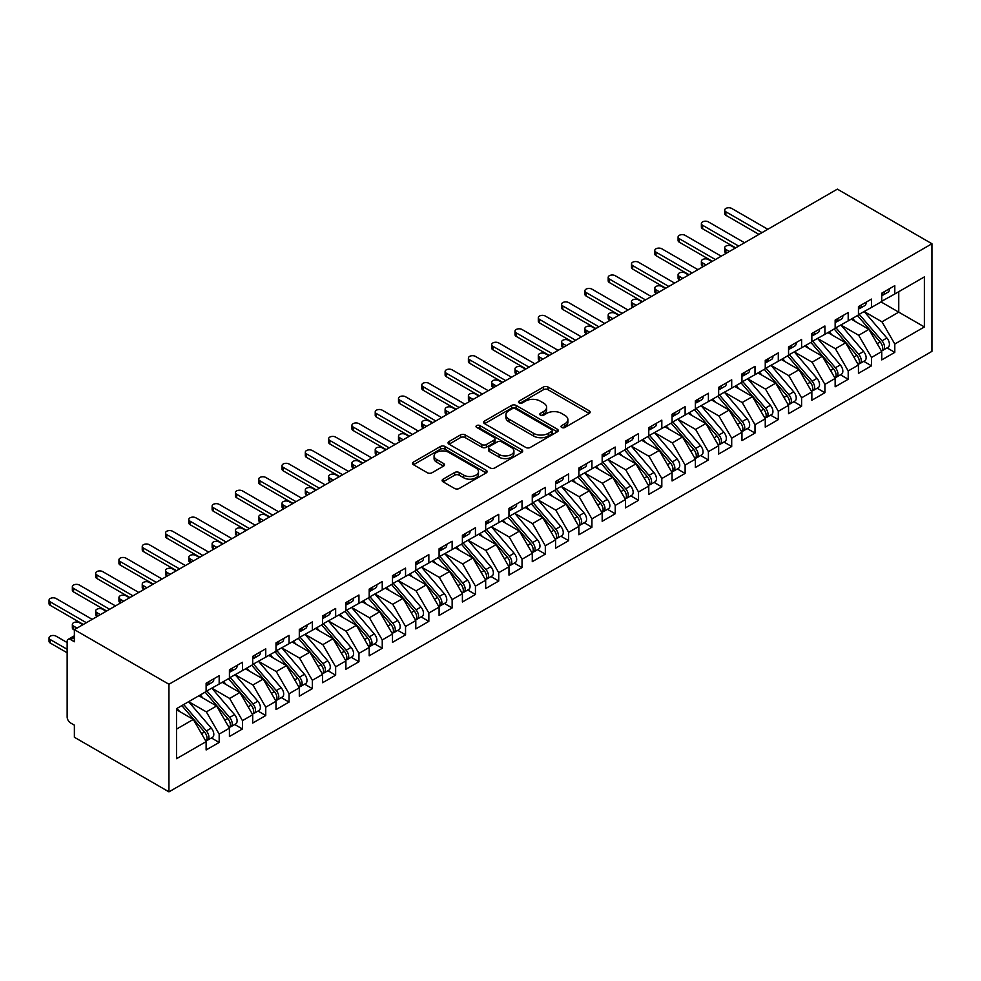 <?xml version="1.0" encoding="UTF-8"?>
<svg xmlns="http://www.w3.org/2000/svg" width="981" height="981" viewBox="0 0 981 981"><rect width="100%" height="100%" fill="white"/><g stroke="black" fill="none" stroke-linecap="round" stroke-linejoin="round"><path stroke-width="1.47" d="M561.696 427.458A2.269 1.312 0 0 0 564.909 427.458L589.201 413.43A3.237 1.864 0 0 0 590.145 412.106A3.237 1.864 0 0 0 589.201 410.781L548.036 387.017A3.237 1.864 0 0 0 543.462 387.017L519.17 401.045A2.269 1.312 0 0 0 518.508 401.977A2.269 1.312 0 0 0 519.17 402.897A2.269 1.312 0 0 0 522.37 402.897L525.509 401.082A10.35 5.972 0 0 1 540.151 401.082L543.584 403.068A10.35 5.972 0 0 1 546.613 407.287A10.35 5.972 0 0 1 543.584 411.517L540.433 413.332A2.269 1.312 0 0 0 539.771 414.252A2.269 1.312 0 0 0 540.433 415.171A2.269 1.312 0 0 0 543.633 415.171L546.785 413.357A10.35 5.972 0 0 1 561.414 413.357L564.848 415.343A10.35 5.972 0 0 1 567.876 419.561A10.35 5.972 0 0 1 564.848 423.792L561.696 425.607A2.269 1.312 0 0 0 561.034 426.527A2.269 1.312 0 0 0 561.696 427.458L561.696 425.607M443.069 479.182A3.237 1.864 0 0 0 442.124 480.494A3.237 1.864 0 0 0 443.069 481.818L454.62 488.489A3.237 1.864 0 0 0 459.194 488.489L486.184 472.903A3.237 1.864 0 0 0 487.128 471.579A3.237 1.864 0 0 0 486.184 470.267L445.018 446.502A3.237 1.864 0 0 0 440.444 446.502L413.455 462.076A3.237 1.864 0 0 0 412.51 463.4A3.237 1.864 0 0 0 413.455 464.724L427.409 472.768A3.237 1.864 0 0 0 431.983 472.768L443.535 466.11A3.237 1.864 0 0 0 444.479 464.786A3.237 1.864 0 0 0 443.535 463.461L436.619 459.476A8.645 4.991 0 0 1 434.08 455.944A8.645 4.991 0 0 1 439.414 451.321A8.645 4.991 0 0 1 448.844 452.413L475.944 468.047A8.645 4.991 0 0 1 478.483 471.579A8.645 4.991 0 0 1 473.136 476.202A8.645 4.991 0 0 1 463.706 475.111L459.194 472.511A3.237 1.864 0 0 0 454.62 472.511L443.069 479.182L443.069 481.818M837.357 189.137L931.95 243.742L168.953 684.26L74.372 629.643L837.357 189.137M525.742 447.422A3.237 1.864 0 0 0 530.316 447.422L557.294 431.848A3.237 1.864 0 0 0 558.25 430.524A3.237 1.864 0 0 0 557.294 429.2L516.141 405.435A3.237 1.864 0 0 0 511.567 405.435L484.577 421.021A3.237 1.864 0 0 0 483.633 422.333A3.237 1.864 0 0 0 484.577 423.657L525.742 447.422M477.6 427.949A2.269 1.312 0 0 1 479.893 428.268L479.893 425.57L521.745 449.739A3.237 1.864 0 0 1 522.689 451.052A3.237 1.864 0 0 1 521.745 452.376L494.755 467.949A3.237 1.864 0 0 1 490.181 467.949L449.016 444.185L449.016 441.548A3.237 1.864 0 0 0 448.072 442.872A3.237 1.864 0 0 0 449.016 444.185M449.016 441.548L460.567 434.877A3.237 1.864 0 0 1 465.141 434.877L481.83 444.516A3.237 1.864 0 0 0 486.404 444.516L494.068 440.101A3.237 1.864 0 0 0 495.013 438.777A3.237 1.864 0 0 0 494.068 437.452L476.692 427.422A2.269 1.312 0 0 1 476.03 426.502A2.269 1.312 0 0 1 477.428 425.288A2.269 1.312 0 0 1 479.893 425.57M74.372 629.643L74.372 641.758L70.644 639.6A4.942 2.857 -120 0 0 68.167 639.354A4.942 2.857 -120 0 0 67.149 641.623L67.149 716.939A4.942 2.857 -120 0 0 70.644 722.997L74.372 725.143L74.372 737.258L168.953 791.863L168.953 684.26M168.953 791.863L931.95 351.357L931.95 243.742M881.048 301.927L924.384 326.943L924.384 276.9L894.795 293.981L894.795 285.643L881.747 293.172L881.747 301.523L871.496 307.433L871.496 299.095L858.449 306.624L858.449 314.962L848.197 320.885L848.197 312.547L835.15 320.076L835.15 328.414L824.898 334.337L824.898 325.999L811.851 333.528L811.851 341.866L801.6 347.789L801.6 339.451L788.552 346.98L788.552 355.318L778.301 361.241L778.301 352.902L765.254 360.432L765.254 368.77L755.002 374.693L755.002 366.354L741.955 373.884L741.955 382.222L731.703 388.145L731.703 379.806L718.656 387.336L718.656 395.674L708.405 401.585L708.405 393.246L695.37 400.788L695.37 409.126L685.118 415.037L685.118 406.698L672.071 414.24L672.071 422.578L661.819 428.489L661.819 420.15L648.772 427.679L648.772 436.03L638.521 441.94L638.521 433.602L625.473 441.131L625.473 449.47L615.222 455.392L615.222 447.054L602.175 454.583L602.175 462.922L591.923 468.844L591.923 460.506L578.876 468.035L578.876 476.374L568.624 482.296L568.624 473.958L555.577 481.487L555.577 489.826L545.326 495.748L545.326 487.41L532.278 494.939L532.278 503.278L522.027 509.2L522.027 500.862L508.98 508.391L508.98 516.729L498.728 522.652L498.728 514.302L485.681 521.843L485.681 530.181L475.442 536.092L475.442 527.753L462.394 535.295L462.394 543.633L452.143 549.544L452.143 541.205L439.096 548.747L439.096 557.085L428.844 562.996L428.844 554.657L415.797 562.187L415.797 570.537L405.545 576.448L405.545 568.109L392.498 575.639L392.498 583.977L382.247 589.9L382.247 581.561L369.199 589.091L369.199 597.429L358.948 603.352L358.948 595.013L345.901 602.542L345.901 610.881L335.649 616.804L335.649 608.465L322.602 615.994L322.602 624.333L312.35 630.256L312.35 621.917L299.303 629.446L299.303 637.785L289.052 643.708L289.052 635.369L276.004 642.898L276.004 651.237L265.753 657.16L265.753 648.809L252.706 656.35L252.706 664.689L242.466 670.599L242.466 662.261L229.419 669.802L229.419 678.141L219.168 684.051L219.168 675.713L206.12 683.242L206.12 691.593L176.531 708.674L176.531 758.705L206.12 741.624L193.306 719.429L176.531 709.741M924.384 326.943L894.795 344.024L881.98 321.829L864.273 311.602M887.045 347.887L894.795 352.363L894.795 344.024M894.795 352.363L881.747 359.892L881.747 351.554L871.496 357.476L858.682 335.281L840.975 325.054L863.587 351.468L858.694 354.3A6.585 3.801 60 0 1 861.244 360.567A6.585 3.801 60 0 1 859.883 363.583A6.585 3.801 60 0 1 858.816 363.877M863.746 361.339L871.496 365.815L871.496 357.476M871.496 365.815L858.449 373.344L858.449 365.006L848.197 370.928L835.383 348.733L817.676 338.506L840.288 364.92L835.395 367.752A6.585 3.801 60 0 1 837.946 374.006A6.585 3.801 60 0 1 836.585 377.023A6.585 3.801 60 0 1 835.518 377.329M840.447 374.791L848.197 379.267L848.197 370.928M848.197 379.267L835.15 386.796L835.15 378.458L824.898 384.38L812.084 362.185L794.377 351.958M817.148 388.243L824.898 392.719L824.898 384.38M824.898 392.719L811.851 400.248L811.851 391.91L801.6 397.82L788.785 375.637L771.078 365.41L793.703 391.824L788.81 394.656A6.585 3.801 60 0 1 791.348 400.91A6.585 3.801 60 0 1 789.987 403.927A6.585 3.801 60 0 1 788.92 404.233M793.862 401.695L801.6 406.171L801.6 397.82M801.6 406.171L788.552 413.7L788.552 405.361L778.301 411.272L765.487 389.077L747.78 378.862L770.404 405.276L765.511 408.096A6.585 3.801 60 0 1 768.049 414.362A6.585 3.801 60 0 1 766.688 417.379A6.585 3.801 60 0 1 765.621 417.685M770.563 415.147L778.301 419.61L778.301 411.272M778.301 419.61L765.254 427.152L765.254 418.813L755.002 424.724L742.188 402.529L724.481 392.314L747.105 418.728L742.212 421.548A6.585 3.801 60 0 1 744.751 427.814A6.585 3.801 60 0 1 743.39 430.831A6.585 3.801 60 0 1 742.323 431.137M747.264 428.599L755.002 433.062L755.002 424.724M755.002 433.062L741.955 440.604L741.955 432.253L731.703 438.176L718.889 415.981L701.182 405.766L723.806 432.18L718.914 435A6.585 3.801 60 0 1 721.452 441.266A6.585 3.801 60 0 1 720.091 444.283A6.585 3.801 60 0 1 719.024 444.589M723.966 442.051L731.703 446.514L731.703 438.176M731.703 446.514L718.656 454.044L718.656 445.705L708.405 451.628L695.603 429.433L677.896 419.206M700.667 455.503L708.405 459.966L708.405 451.628M708.405 459.966L695.37 467.496L695.37 459.157L685.118 465.08L672.304 442.885L654.597 432.658L677.209 459.083L672.316 461.904A6.585 3.801 60 0 1 674.867 468.17A6.585 3.801 60 0 1 673.493 471.187A6.585 3.801 60 0 1 672.426 471.493M677.368 468.943L685.118 473.418L685.118 465.08M685.118 473.418L672.071 480.948L672.071 472.609L661.819 478.532L649.005 456.337L631.298 446.11L653.91 472.535L649.017 475.356A6.585 3.801 60 0 1 651.568 481.622A6.585 3.801 60 0 1 650.195 484.639A6.585 3.801 60 0 1 649.128 484.933M654.069 482.394L661.819 486.87L661.819 478.532M661.819 486.87L648.772 494.399L648.772 486.061L638.521 491.984L625.706 469.789L607.999 459.562M630.771 495.846L638.521 500.322L638.521 491.984M638.521 500.322L625.473 507.851L625.473 499.513L615.222 505.436L602.408 483.241L584.701 473.014L607.313 499.427L602.42 502.26A6.585 3.801 60 0 1 604.97 508.514A6.585 3.801 60 0 1 603.609 511.53A6.585 3.801 60 0 1 602.542 511.837M607.472 509.298L615.222 513.774L615.222 505.436M615.222 513.774L602.175 521.303L602.175 512.965L591.923 518.875L579.109 496.693L561.402 486.466L584.026 512.879L579.133 515.712A6.585 3.801 60 0 1 581.672 521.966A6.585 3.801 60 0 1 580.311 524.982A6.585 3.801 60 0 1 579.244 525.289M584.186 522.75L591.923 527.226L591.923 518.875M591.923 527.226L578.876 534.755L578.876 526.417L568.624 532.327L555.81 510.132L538.103 499.918L560.727 526.331L555.835 529.151A6.585 3.801 60 0 1 558.373 535.418A6.585 3.801 60 0 1 557.012 538.434A6.585 3.801 60 0 1 555.945 538.741M560.887 536.202L568.624 540.666L568.624 532.327M568.624 540.666L555.577 548.207L555.577 539.869L545.326 545.779L532.511 523.584L514.804 513.37L537.429 539.783L532.536 542.603A6.585 3.801 60 0 1 535.074 548.87A6.585 3.801 60 0 1 533.713 551.886A6.585 3.801 60 0 1 532.646 552.193M537.588 549.654L545.326 554.118L545.326 545.779M545.326 554.118L532.278 561.659L532.278 553.321L522.027 559.231L509.213 537.036L491.506 526.822M514.289 563.106L522.027 567.57L522.027 559.231M522.027 567.57L508.98 575.111L508.98 566.76L498.728 572.683L485.914 550.488L468.219 540.273M490.99 576.558L498.728 581.022L498.728 572.683M498.728 581.022L485.681 588.551L485.681 580.212L475.442 586.135L462.627 563.94L444.92 553.713M467.692 589.998L475.442 594.474L475.442 586.135M475.442 594.474L462.394 602.003L462.394 593.664L452.143 599.587L439.329 577.392L421.622 567.165M444.393 603.45L452.143 607.926L452.143 599.587M452.143 607.926L439.096 615.455L439.096 607.116L428.844 613.039L416.03 590.844L398.323 580.617M421.094 616.902L428.844 621.378L428.844 613.039M428.844 621.378L415.797 628.907L415.797 620.568L405.545 626.491L392.731 604.296L375.024 594.069M397.796 630.354L405.545 634.83L405.545 626.491M405.545 634.83L392.498 642.359L392.498 634.02L382.247 639.943L369.432 617.748L351.725 607.521M374.497 643.806L382.247 648.282L382.247 639.943M382.247 648.282L369.199 655.811L369.199 647.472L358.948 653.383L346.134 631.2L328.427 620.973M351.21 657.258L358.948 661.734L358.948 653.383M358.948 661.734L345.901 669.263L345.901 660.924L335.649 666.835L322.835 644.64L305.128 634.425M327.912 670.71L335.649 675.173L335.649 666.835M335.649 675.173L322.602 682.715L322.602 674.376L312.35 680.287L299.536 658.092L281.829 647.877M304.613 684.162L312.35 688.625L312.35 680.287M312.35 688.625L299.303 696.167L299.303 687.816L289.052 693.739L276.237 671.544L258.53 661.329M281.314 697.614L289.052 702.077L289.052 693.739M289.052 702.077L276.004 709.606L276.004 701.268L265.753 707.191L252.939 684.996L235.244 674.769M258.015 711.066L265.753 715.529L265.753 707.191M265.753 715.529L252.706 723.058L252.706 714.72L242.466 720.643L229.652 698.447L211.945 688.221M234.717 724.505L242.466 728.981L242.466 720.643M242.466 728.981L229.419 736.51L229.419 728.172L219.168 734.095L206.353 711.899L188.646 701.673M211.418 737.957L219.168 742.433L219.168 734.095M219.168 742.433L206.12 749.962L206.12 741.624M206.12 691.323L219.168 684.051M176.531 729.116L193.306 719.429M229.419 677.871L242.466 670.599M206.353 711.899L216.605 705.977L198.898 695.762M229.419 728.172L216.605 705.977M252.706 664.419L265.753 657.16M229.652 698.447L239.904 692.525L222.196 682.31M252.706 714.72L239.904 692.525M276.004 650.967L289.052 643.708M252.939 684.996L263.19 679.073L245.483 668.858M276.004 701.268L263.19 679.073M299.303 637.515L312.35 630.256M276.237 671.544L286.489 665.633L268.782 655.406M299.303 687.816L286.489 665.633M322.602 624.063L335.649 616.804M299.536 658.092L309.788 652.181L292.08 641.954M322.602 674.376L309.788 652.181M345.901 610.611L358.948 603.352M322.835 644.64L333.086 638.729L315.379 628.502M345.901 660.924L333.086 638.729M369.199 597.159L382.247 589.9M346.134 631.2L356.385 625.277L338.678 615.05M369.199 647.472L356.385 625.277M392.498 583.707L405.545 576.448M369.432 617.748L379.684 611.825L361.977 601.598M392.498 634.02L379.684 611.825M415.797 570.268L428.844 562.996M392.731 604.296L402.983 598.373L385.275 588.146M415.797 620.568L402.983 598.373M439.096 556.816L452.143 549.544M416.03 590.844L426.281 584.921L408.574 574.707M439.096 607.116L426.281 584.921M462.394 543.364L475.442 536.092M439.329 577.392L449.58 571.469L431.873 561.255M462.394 593.664L449.58 571.469M485.681 529.912L498.728 522.652M462.627 563.94L472.879 558.017L455.172 547.803M485.681 580.212L472.879 558.017M508.98 516.46L522.027 509.2M485.914 550.488L496.165 544.578L478.458 534.351M508.98 566.76L496.165 544.578M532.278 503.008L545.326 495.748M509.213 537.036L519.464 531.126L501.757 520.899M532.278 553.321L519.464 531.126M555.577 489.556L568.624 482.296M532.511 523.584L542.763 517.674L525.056 507.447M555.577 539.869L542.763 517.674M578.876 476.104L591.923 468.844M555.81 510.132L566.062 504.222L548.354 493.995M578.876 526.417L566.062 504.222M602.175 462.652L615.222 455.392M579.109 496.693L589.36 490.77L571.653 480.543M602.175 512.965L589.36 490.77M625.473 449.212L638.521 441.94M602.408 483.241L612.659 477.318L594.952 467.091M625.473 499.513L612.659 477.318M648.772 435.76L661.819 428.489M625.706 469.789L635.958 463.866L618.251 453.639M648.772 486.061L635.958 463.866M672.071 422.308L685.118 415.037M649.005 456.337L659.257 450.414L641.549 440.199M672.071 472.609L659.257 450.414M695.37 408.856L708.405 401.585M672.304 442.885L682.555 436.962L664.848 426.747M695.37 459.157L682.555 436.962M718.656 395.404L731.703 388.145M695.603 429.433L705.842 423.51L688.147 413.295M718.656 445.705L705.842 423.51M741.955 381.952L755.002 374.693M718.889 415.981L729.141 410.07L711.433 399.843M741.955 432.253L729.141 410.07M765.254 368.5L778.301 361.241M742.188 402.529L752.439 396.618L734.732 386.391M765.254 418.813L752.439 396.618M788.552 355.048L801.6 347.789M765.487 389.077L775.738 383.166L758.031 372.939M788.552 405.361L775.738 383.166M811.851 341.596L824.898 334.337M788.785 375.637L799.037 369.714L781.33 359.487M811.851 391.91L799.037 369.714M835.15 328.145L848.197 320.885M812.084 362.185L822.336 356.262L804.628 346.035M835.15 378.458L822.336 356.262M858.449 314.705L871.496 307.433M835.383 348.733L845.634 342.81L827.927 332.584M858.449 365.006L845.634 342.81M881.747 301.253L894.795 293.981M881.98 321.829L898.755 312.142L898.755 291.7L924.384 276.9M858.682 335.281L868.933 329.358L851.226 319.144M881.747 351.554L868.933 329.358M562.604 427.777L564.848 426.477A10.35 5.972 0 0 0 567.876 422.259L567.876 419.561M546.613 407.287L546.613 409.972A10.35 5.972 0 0 1 543.584 414.203L541.34 415.49M589.152 413.455L548.036 389.715A3.237 1.864 0 0 0 543.462 389.715L520.077 403.216M557.257 431.873L516.141 408.133A3.237 1.864 0 0 0 511.567 408.133L484.626 423.682M551.58 431.444A2.269 1.312 0 0 0 552.242 430.524A2.269 1.312 0 0 0 551.58 429.604L515.454 408.734A2.269 1.312 0 0 0 512.254 408.734L508.931 410.659A10.35 5.972 0 0 0 505.902 414.877A10.35 5.972 0 0 0 508.931 419.108L533.627 433.357A10.35 5.972 0 0 0 548.269 433.357L551.58 431.444L551.58 434.142A2.269 1.312 0 0 0 552.242 433.21L552.242 430.524M505.902 414.877L505.902 417.575A10.35 5.972 0 0 0 508.931 421.793L508.931 419.108M551.58 434.142L548.269 436.055A10.35 5.972 0 0 1 533.627 436.055L508.931 421.793M449.065 444.209L460.567 437.575L460.567 434.877M495.013 438.777L495.013 441.462A3.237 1.864 0 0 1 494.068 442.787L486.404 447.213A3.237 1.864 0 0 1 481.83 447.213L465.141 437.575A3.237 1.864 0 0 0 460.567 437.575M479.893 428.268L521.696 452.4M499.157 454.522A8.645 4.991 0 0 0 508.587 455.601A8.645 4.991 0 0 0 513.921 450.99A8.645 4.991 0 0 0 511.395 447.459L501.843 441.94A3.237 1.864 0 0 0 497.269 441.94L489.605 446.367A3.237 1.864 0 0 0 488.661 447.692A3.237 1.864 0 0 0 489.605 449.004L499.157 454.522L499.157 457.207A8.645 4.991 0 0 0 508.587 458.299A8.645 4.991 0 0 0 513.921 453.676L513.921 450.99M488.661 447.692L488.661 450.377A3.237 1.864 0 0 0 489.605 451.701L489.605 449.004M499.157 457.207L489.605 451.701M478.483 471.579L478.483 474.277A8.645 4.991 0 0 1 473.136 478.887A8.645 4.991 0 0 1 463.706 477.808L459.194 475.196A3.237 1.864 0 0 0 454.62 475.196L443.118 481.843M434.08 455.944L434.08 458.63A8.645 4.991 0 0 0 436.619 462.161L436.619 459.476M443.486 466.134L436.619 462.161M486.135 472.928L445.018 449.188A3.237 1.864 0 0 0 440.444 449.188L413.504 464.749M859.344 314.447L881.993 340.848A6.585 3.801 60 0 1 884.543 347.115A6.585 3.801 60 0 1 883.17 350.131L888.063 347.299A6.585 3.801 -120 0 0 889.436 344.282A6.585 3.801 -120 0 0 886.885 338.028L864.236 311.627M883.17 350.131A6.585 3.801 60 0 1 882.103 350.438M857.48 315.526L880.129 341.928A6.585 3.801 60 0 1 882.679 348.181A6.585 3.801 60 0 1 881.478 351.1M725.879 249.468L725.879 252.963A4.12 2.379 180 0 1 724.677 251.283L724.677 247.788A4.12 2.379 0 0 0 725.879 249.468L729.374 251.479M735.198 248.119L731.703 246.096A4.12 2.379 0 0 0 727.215 245.581A4.12 2.379 0 0 0 724.677 247.788M855.273 321.474L852.587 318.347M881.747 295.735A6.585 3.801 -120 0 0 882.679 293.049A6.585 3.801 -120 0 0 882.667 292.645M882.103 295.293A6.585 3.801 -120 0 0 883.17 294.987A6.585 3.801 -120 0 0 884.543 291.97A6.585 3.801 -120 0 0 884.531 291.565M889.424 288.745A6.585 3.801 60 0 1 889.436 289.15A6.585 3.801 60 0 1 888.063 292.166L883.17 294.987M767.816 229.284L731.703 208.438A4.12 2.379 -0 0 0 727.215 207.923A4.12 2.379 -0 0 0 724.677 210.118A4.12 2.379 -0 0 0 725.879 211.798L725.879 215.293A4.12 2.379 180 0 1 724.677 213.613L724.677 210.118M758.963 234.398L725.879 215.293M761.992 232.644L725.879 211.798M859.883 363.583L864.764 360.75A6.585 3.801 -120 0 0 866.137 357.734A6.585 3.801 -120 0 0 863.587 351.468M834.181 328.978L856.83 355.38A6.585 3.801 60 0 1 859.381 361.633A6.585 3.801 60 0 1 858.179 364.552M702.592 262.92L702.592 266.415A4.12 2.379 180 0 1 701.378 264.735L701.378 261.228A4.12 2.379 0 0 0 702.592 262.92L706.075 264.931M711.899 261.571L708.405 259.548A4.12 2.379 0 0 0 703.917 259.033A4.12 2.379 0 0 0 701.378 261.228M831.974 334.926L829.288 331.799M836.045 327.899L858.694 354.3M836.585 377.023L841.477 374.202A6.585 3.801 -120 0 0 842.838 371.186A6.585 3.801 -120 0 0 840.288 364.92M810.895 342.43L833.531 368.819A6.585 3.801 60 0 1 836.082 375.085A6.585 3.801 60 0 1 834.88 377.992M679.293 276.36L679.293 279.867A4.12 2.379 180 0 1 678.079 278.187L678.079 274.68A4.12 2.379 0 0 0 679.293 276.36L682.788 278.383M688.601 275.023L685.118 273A4.12 2.379 0 0 0 680.63 272.485A4.12 2.379 0 0 0 678.079 274.68M808.687 348.378L806.002 345.251M812.759 341.351L835.395 367.752M789.46 354.803L812.109 381.204A6.585 3.801 60 0 1 814.647 387.458A6.585 3.801 60 0 1 813.286 390.475L818.179 387.654A6.585 3.801 -120 0 0 819.54 384.638A6.585 3.801 -120 0 0 817.001 378.372L794.352 351.971M813.286 390.475A6.585 3.801 60 0 1 812.219 390.781M787.596 355.87L810.245 382.271A6.585 3.801 60 0 1 812.783 388.537A6.585 3.801 60 0 1 811.581 391.444M655.995 289.812L655.995 293.319A4.12 2.379 180 0 1 654.781 291.627L654.781 288.132A4.12 2.379 0 0 0 655.995 289.812L659.49 291.835M665.314 288.475L661.819 286.452A4.12 2.379 0 0 0 657.331 285.937A4.12 2.379 0 0 0 654.781 288.132M785.389 361.83L782.703 358.703M789.987 403.927L794.88 401.106A6.585 3.801 -120 0 0 796.241 398.09A6.585 3.801 -120 0 0 793.703 391.824M764.297 369.322L786.946 395.723A6.585 3.801 60 0 1 789.484 401.989A6.585 3.801 60 0 1 788.295 404.895M632.696 303.264L632.696 306.759A4.12 2.379 180 0 1 631.482 305.079L631.482 301.584A4.12 2.379 0 0 0 632.696 303.264L636.191 305.287M642.015 301.915L638.521 299.904A4.12 2.379 0 0 0 634.033 299.389A4.12 2.379 0 0 0 631.482 301.584M762.09 375.282L759.404 372.155M766.161 368.255L788.81 394.656M858.449 309.187A6.585 3.801 -120 0 0 859.381 306.501A6.585 3.801 -120 0 0 859.368 306.097M858.816 308.745A6.585 3.801 -120 0 0 859.883 308.439A6.585 3.801 -120 0 0 861.244 305.422A6.585 3.801 -120 0 0 861.232 305.017M866.125 302.197A6.585 3.801 60 0 1 866.137 302.602A6.585 3.801 60 0 1 864.764 305.618L859.883 308.439M744.518 242.736L708.405 221.89A4.12 2.379 -0 0 0 703.917 221.375A4.12 2.379 -0 0 0 701.378 223.57A4.12 2.379 -0 0 0 702.592 225.25L702.592 228.745A4.12 2.379 180 0 1 701.378 227.065L701.378 223.57M735.664 247.85L702.592 228.745M738.693 246.096L702.592 225.25M835.15 322.639A6.585 3.801 -120 0 0 836.082 319.953A6.585 3.801 -120 0 0 836.07 319.548M835.518 322.197A6.585 3.801 -120 0 0 836.585 321.891A6.585 3.801 -120 0 0 837.946 318.874A6.585 3.801 -120 0 0 837.933 318.469M842.826 315.649A6.585 3.801 60 0 1 842.838 316.054A6.585 3.801 60 0 1 841.477 319.07L836.585 321.891M721.219 256.188L685.118 235.342A4.12 2.379 -0 0 0 680.63 234.827A4.12 2.379 -0 0 0 678.079 237.022A4.12 2.379 -0 0 0 679.293 238.702L679.293 242.197A4.12 2.379 180 0 1 678.079 240.517L678.079 237.022M712.365 261.302L679.293 242.197M715.394 259.548L679.293 238.702M811.851 336.091A6.585 3.801 -120 0 0 812.783 333.405A6.585 3.801 -120 0 0 812.771 333M812.219 335.649A6.585 3.801 -120 0 0 813.286 335.343A6.585 3.801 -120 0 0 814.647 332.326A6.585 3.801 -120 0 0 814.635 331.921M819.527 329.101A6.585 3.801 60 0 1 819.54 329.506A6.585 3.801 60 0 1 818.179 332.522L813.286 335.343M697.92 269.64L661.819 248.794A4.12 2.379 -0 0 0 657.331 248.279A4.12 2.379 -0 0 0 654.781 250.474A4.12 2.379 -0 0 0 655.995 252.154L655.995 255.649A4.12 2.379 180 0 1 654.781 253.969L654.781 250.474M689.079 274.754L655.995 255.649M692.108 273L655.995 252.154M788.552 349.543A6.585 3.801 -120 0 0 789.484 346.857A6.585 3.801 -120 0 0 789.472 346.452M788.92 349.101A6.585 3.801 -120 0 0 789.987 348.795A6.585 3.801 -120 0 0 791.348 345.778A6.585 3.801 -120 0 0 791.336 345.373M796.229 342.553A6.585 3.801 60 0 1 796.241 342.945A6.585 3.801 60 0 1 794.88 345.962L789.987 348.795M674.634 283.092L638.521 262.246A4.12 2.379 -0 0 0 634.033 261.731A4.12 2.379 -0 0 0 631.482 263.926A4.12 2.379 -0 0 0 632.696 265.606L632.696 269.101A4.12 2.379 180 0 1 631.482 267.421L631.482 263.926M665.78 288.206L632.696 269.101M668.809 286.452L632.696 265.606M766.688 417.379L771.581 414.558A6.585 3.801 -120 0 0 772.942 411.542A6.585 3.801 -120 0 0 770.404 405.276M740.998 382.774L763.647 409.175A6.585 3.801 60 0 1 766.186 415.441A6.585 3.801 60 0 1 764.996 418.347M609.397 316.716L609.397 320.211A4.12 2.379 180 0 1 608.195 318.531L608.195 315.036A4.12 2.379 0 0 0 609.397 316.716L612.892 318.739M618.717 315.367L615.222 313.356A4.12 2.379 0 0 0 610.734 312.841A4.12 2.379 0 0 0 608.195 315.036M738.791 388.734L736.106 385.607M742.862 381.707L765.511 408.096M765.254 362.995A6.585 3.801 -120 0 0 766.186 360.297A6.585 3.801 -120 0 0 766.173 359.904M765.621 362.553A6.585 3.801 -120 0 0 766.688 362.247A6.585 3.801 -120 0 0 768.049 359.23A6.585 3.801 -120 0 0 768.037 358.825M772.93 356.005A6.585 3.801 60 0 1 772.942 356.397A6.585 3.801 60 0 1 771.581 359.414L766.688 362.247M651.335 296.544L615.222 275.698A4.12 2.379 -0 0 0 610.734 275.183A4.12 2.379 -0 0 0 608.195 277.378A4.12 2.379 -0 0 0 609.397 279.058L609.397 282.553A4.12 2.379 180 0 1 608.195 280.873L608.195 277.378M642.481 301.658L609.397 282.553M645.51 299.904L609.397 279.058M743.39 430.831L748.282 428.01A6.585 3.801 -120 0 0 749.643 424.994A6.585 3.801 -120 0 0 747.105 418.728M717.7 396.226L740.348 422.627A6.585 3.801 60 0 1 742.887 428.893A6.585 3.801 60 0 1 741.697 431.799M586.098 330.168L586.098 333.663A4.12 2.379 180 0 1 584.897 331.983L584.897 328.488A4.12 2.379 0 0 0 586.098 330.168L589.593 332.191M595.418 328.819L591.923 326.808A4.12 2.379 0 0 0 587.435 326.293A4.12 2.379 0 0 0 584.897 328.488M715.492 402.185L712.807 399.046M719.563 395.147L742.212 421.548M720.091 444.283L724.984 441.462A6.585 3.801 -120 0 0 726.345 438.446A6.585 3.801 -120 0 0 723.806 432.18M694.401 409.678L717.05 436.079A6.585 3.801 60 0 1 719.588 442.345A6.585 3.801 60 0 1 718.399 445.251M562.8 343.62L562.8 347.115A4.12 2.379 180 0 1 561.598 345.435L561.598 341.94A4.12 2.379 0 0 0 562.8 343.62L566.295 345.631M572.119 342.271L568.624 340.26A4.12 2.379 0 0 0 564.136 339.745A4.12 2.379 0 0 0 561.598 341.94M692.194 415.637L689.508 412.498M696.265 408.599L718.914 435M672.966 422.051L695.615 448.452A6.585 3.801 60 0 1 698.165 454.718A6.585 3.801 60 0 1 696.792 457.735L701.685 454.902A6.585 3.801 -120 0 0 703.058 451.885A6.585 3.801 -120 0 0 700.508 445.632L677.859 419.23M696.792 457.735A6.585 3.801 60 0 1 695.725 458.041M671.102 423.13L693.751 449.531A6.585 3.801 60 0 1 696.302 455.797A6.585 3.801 60 0 1 695.1 458.703M539.501 357.072L539.501 360.567A4.12 2.379 180 0 1 538.299 358.887L538.299 355.392A4.12 2.379 0 0 0 539.501 357.072L542.996 359.083M548.82 355.723L545.326 353.712A4.12 2.379 0 0 0 540.838 353.197A4.12 2.379 0 0 0 538.299 355.392M668.895 429.089L666.209 425.95M673.493 471.187L678.386 468.354A6.585 3.801 -120 0 0 679.759 465.337A6.585 3.801 -120 0 0 677.209 459.083M647.803 436.582L670.452 462.983A6.585 3.801 60 0 1 673.003 469.237A6.585 3.801 60 0 1 671.801 472.155M516.202 370.524L516.202 374.019A4.12 2.379 180 0 1 515 372.339L515 368.844A4.12 2.379 0 0 0 516.202 370.524L519.697 372.535M525.522 369.175L522.027 367.152A4.12 2.379 0 0 0 517.539 366.636A4.12 2.379 0 0 0 515 368.844M645.596 442.529L642.911 439.402M649.667 435.503L672.316 461.904M741.955 376.446A6.585 3.801 -120 0 0 742.887 373.749A6.585 3.801 -120 0 0 742.875 373.356M742.323 376.005A6.585 3.801 -120 0 0 743.39 375.698A6.585 3.801 -120 0 0 744.751 372.682A6.585 3.801 -120 0 0 744.738 372.277M749.631 369.445A6.585 3.801 60 0 1 749.643 369.849A6.585 3.801 60 0 1 748.282 372.866L743.39 375.698M628.036 309.996L591.923 289.137A4.12 2.379 -0 0 0 587.435 288.622A4.12 2.379 -0 0 0 584.897 290.83A4.12 2.379 -0 0 0 586.098 292.51L586.098 296.004A4.12 2.379 180 0 1 584.897 294.325L584.897 290.83M619.183 315.097L586.098 296.004M622.212 313.356L586.098 292.51M718.656 389.898A6.585 3.801 -120 0 0 719.588 387.201A6.585 3.801 -120 0 0 719.576 386.796M719.024 389.445A6.585 3.801 -120 0 0 720.091 389.15A6.585 3.801 -120 0 0 721.452 386.134A6.585 3.801 -120 0 0 721.44 385.729M726.332 382.897A6.585 3.801 60 0 1 726.345 383.301A6.585 3.801 60 0 1 724.984 386.318L720.091 389.15M604.737 323.448L568.624 302.589A4.12 2.379 -0 0 0 564.136 302.074A4.12 2.379 -0 0 0 561.598 304.269A4.12 2.379 -0 0 0 562.8 305.962L562.8 309.456A4.12 2.379 180 0 1 561.598 307.776L561.598 304.269M595.884 328.549L562.8 309.456M598.913 326.808L562.8 305.962M695.37 403.35A6.585 3.801 -120 0 0 696.302 400.653A6.585 3.801 -120 0 0 696.289 400.248M695.725 402.897A6.585 3.801 -120 0 0 696.792 402.59A6.585 3.801 -120 0 0 698.165 399.574A6.585 3.801 -120 0 0 698.153 399.181M703.034 396.349A6.585 3.801 60 0 1 703.058 396.753A6.585 3.801 60 0 1 701.685 399.77L696.792 402.59M581.439 336.888L545.326 316.041A4.12 2.379 -0 0 0 540.838 315.526A4.12 2.379 -0 0 0 538.299 317.721A4.12 2.379 -0 0 0 539.501 319.401L539.501 322.908A4.12 2.379 180 0 1 538.299 321.228L538.299 317.721M572.585 342.001L539.501 322.908M575.614 340.26L539.501 319.401M672.071 416.79A6.585 3.801 -120 0 0 673.003 414.105A6.585 3.801 -120 0 0 672.991 413.7M672.426 416.349A6.585 3.801 -120 0 0 673.493 416.042A6.585 3.801 -120 0 0 674.867 413.026A6.585 3.801 -120 0 0 674.854 412.633M679.747 409.8A6.585 3.801 60 0 1 679.759 410.205A6.585 3.801 60 0 1 678.386 413.222L673.493 416.042M558.14 350.34L522.027 329.493A4.12 2.379 -0 0 0 517.539 328.978A4.12 2.379 -0 0 0 515 331.173A4.12 2.379 -0 0 0 516.202 332.853L516.202 336.36A4.12 2.379 180 0 1 515 334.668L515 331.173M549.286 355.453L516.202 336.36M552.315 353.712L516.202 332.853M650.195 484.639L655.087 481.806A6.585 3.801 -120 0 0 656.461 478.789A6.585 3.801 -120 0 0 653.91 472.535M624.505 450.034L647.153 476.435A6.585 3.801 60 0 1 649.704 482.689A6.585 3.801 60 0 1 648.502 485.607M492.903 383.976L492.903 387.47A4.12 2.379 180 0 1 491.702 385.791L491.702 382.283A4.12 2.379 0 0 0 492.903 383.976L496.398 385.987M502.223 382.627L498.728 380.603A4.12 2.379 0 0 0 494.24 380.088A4.12 2.379 0 0 0 491.702 382.283M622.297 455.981L619.612 452.854M626.369 448.955L649.017 475.356M603.07 462.407L625.719 488.808A6.585 3.801 60 0 1 628.269 495.074A6.585 3.801 60 0 1 626.908 498.09L631.801 495.258A6.585 3.801 -120 0 0 633.162 492.241A6.585 3.801 -120 0 0 630.611 485.975L607.962 459.586M626.908 498.09A6.585 3.801 60 0 1 625.841 498.385M601.206 463.486L623.855 489.887A6.585 3.801 60 0 1 626.405 496.141A6.585 3.801 60 0 1 625.204 499.059M469.617 397.428L469.617 400.922A4.12 2.379 180 0 1 468.403 399.242L468.403 395.735A4.12 2.379 0 0 0 469.617 397.428L473.1 399.439M478.924 396.079L475.442 394.055A4.12 2.379 0 0 0 470.941 393.54A4.12 2.379 0 0 0 468.403 395.735M598.999 469.433L596.325 466.306M603.609 511.53L608.502 508.71A6.585 3.801 -120 0 0 609.863 505.693A6.585 3.801 -120 0 0 607.313 499.427M577.919 476.938L600.556 503.327A6.585 3.801 60 0 1 603.107 509.593A6.585 3.801 60 0 1 601.905 512.499M446.318 410.867L446.318 414.374A4.12 2.379 180 0 1 445.104 412.682L445.104 409.187A4.12 2.379 0 0 0 446.318 410.867L449.813 412.891M455.638 409.531L452.143 407.507A4.12 2.379 0 0 0 447.655 406.992A4.12 2.379 0 0 0 445.104 409.187M575.712 482.885L573.027 479.758M579.783 475.859L602.42 502.26M580.311 524.982L585.203 522.162A6.585 3.801 -120 0 0 586.564 519.145A6.585 3.801 -120 0 0 584.026 512.879M554.621 490.377L577.269 516.779A6.585 3.801 60 0 1 579.808 523.045A6.585 3.801 60 0 1 578.606 525.951M423.019 424.319L423.019 427.814A4.12 2.379 180 0 1 421.805 426.134L421.805 422.639A4.12 2.379 0 0 0 423.019 424.319L426.514 426.343M432.339 422.983L428.844 420.959A4.12 2.379 0 0 0 424.356 420.444A4.12 2.379 0 0 0 421.805 422.639M552.413 496.337L549.728 493.21M556.485 489.311L579.133 515.712M557.012 538.434L561.905 535.614A6.585 3.801 -120 0 0 563.266 532.597A6.585 3.801 -120 0 0 560.727 526.331M531.322 503.829L553.971 530.231A6.585 3.801 60 0 1 556.509 536.497A6.585 3.801 60 0 1 555.32 539.403M399.721 437.771L399.721 441.266A4.12 2.379 180 0 1 398.507 439.586L398.507 436.091A4.12 2.379 0 0 0 399.721 437.771L403.216 439.795M409.04 436.422L405.545 434.411A4.12 2.379 0 0 0 401.057 433.896A4.12 2.379 0 0 0 398.507 436.091M529.115 509.789L526.429 506.662M533.186 502.763L555.835 529.151M648.772 430.242A6.585 3.801 -120 0 0 649.704 427.557A6.585 3.801 -120 0 0 649.692 427.152M649.128 429.801A6.585 3.801 -120 0 0 650.195 429.494A6.585 3.801 -120 0 0 651.568 426.477A6.585 3.801 -120 0 0 651.556 426.073M656.448 423.252A6.585 3.801 60 0 1 656.461 423.657A6.585 3.801 60 0 1 655.087 426.674L650.195 429.494M534.841 363.792L498.728 342.945A4.12 2.379 -0 0 0 494.24 342.43A4.12 2.379 -0 0 0 491.702 344.625A4.12 2.379 -0 0 0 492.903 346.305L492.903 349.8A4.12 2.379 180 0 1 491.702 348.12L491.702 344.625M525.988 368.905L492.903 349.8M529.017 367.152L492.903 346.305M625.473 443.694A6.585 3.801 -120 0 0 626.405 441.009A6.585 3.801 -120 0 0 626.393 440.604M625.841 443.253A6.585 3.801 -120 0 0 626.908 442.946A6.585 3.801 -120 0 0 628.269 439.929A6.585 3.801 -120 0 0 628.257 439.525M633.15 436.704A6.585 3.801 60 0 1 633.162 437.109A6.585 3.801 60 0 1 631.801 440.126L626.908 442.946M511.542 377.244L475.442 356.397A4.12 2.379 -0 0 0 470.941 355.882A4.12 2.379 -0 0 0 468.403 358.077A4.12 2.379 -0 0 0 469.617 359.757L469.617 363.252A4.12 2.379 180 0 1 468.403 361.572L468.403 358.077M502.689 382.357L469.617 363.252M505.718 380.603L469.617 359.757M602.175 457.146A6.585 3.801 -120 0 0 603.107 454.461A6.585 3.801 -120 0 0 603.094 454.056M602.542 456.705A6.585 3.801 -120 0 0 603.609 456.398A6.585 3.801 -120 0 0 604.97 453.381A6.585 3.801 -120 0 0 604.958 452.977M609.851 450.156A6.585 3.801 60 0 1 609.863 450.561A6.585 3.801 60 0 1 608.502 453.578L603.609 456.398M488.244 390.696L452.143 369.849A4.12 2.379 -0 0 0 447.655 369.334A4.12 2.379 -0 0 0 445.104 371.529A4.12 2.379 -0 0 0 446.318 373.209L446.318 376.704A4.12 2.379 180 0 1 445.104 375.024L445.104 371.529M479.39 395.809L446.318 376.704M482.419 394.055L446.318 373.209M578.876 470.598A6.585 3.801 -120 0 0 579.808 467.912A6.585 3.801 -120 0 0 579.796 467.508M579.244 470.157A6.585 3.801 -120 0 0 580.311 469.85A6.585 3.801 -120 0 0 581.672 466.833A6.585 3.801 -120 0 0 581.659 466.429M586.552 463.608A6.585 3.801 60 0 1 586.564 464.013A6.585 3.801 60 0 1 585.203 467.03L580.311 469.85M464.957 404.147L428.844 383.301A4.12 2.379 -0 0 0 424.356 382.786A4.12 2.379 -0 0 0 421.805 384.981A4.12 2.379 -0 0 0 423.019 386.661L423.019 390.156A4.12 2.379 180 0 1 421.805 388.476L421.805 384.981M456.104 409.261L423.019 390.156M459.133 407.507L423.019 386.661M555.577 484.05A6.585 3.801 -120 0 0 556.509 481.364A6.585 3.801 -120 0 0 556.497 480.96M555.945 483.608A6.585 3.801 -120 0 0 557.012 483.302A6.585 3.801 -120 0 0 558.373 480.285A6.585 3.801 -120 0 0 558.361 479.881M563.253 477.06A6.585 3.801 60 0 1 563.266 477.453A6.585 3.801 60 0 1 561.905 480.469L557.012 483.302M441.658 417.599L405.545 396.753A4.12 2.379 -0 0 0 401.057 396.238A4.12 2.379 -0 0 0 398.507 398.433A4.12 2.379 -0 0 0 399.721 400.113L399.721 403.608A4.12 2.379 180 0 1 398.507 401.928L398.507 398.433M432.805 422.713L399.721 403.608M435.834 420.959L399.721 400.113M533.713 551.886L538.606 549.066A6.585 3.801 -120 0 0 539.967 546.049A6.585 3.801 -120 0 0 537.429 539.783M508.023 517.281L530.672 543.682A6.585 3.801 60 0 1 533.21 549.949A6.585 3.801 60 0 1 532.021 552.855M376.422 451.223L376.422 454.718A4.12 2.379 180 0 1 375.22 453.038L375.22 449.543A4.12 2.379 0 0 0 376.422 451.223L379.917 453.247M385.741 449.874L382.247 447.863A4.12 2.379 0 0 0 377.759 447.348A4.12 2.379 0 0 0 375.22 449.543M505.816 523.241L503.13 520.114M509.887 516.202L532.536 542.603M532.278 497.502A6.585 3.801 -120 0 0 533.21 494.804A6.585 3.801 -120 0 0 533.198 494.412M532.646 497.06A6.585 3.801 -120 0 0 533.713 496.754A6.585 3.801 -120 0 0 535.074 493.737A6.585 3.801 -120 0 0 535.062 493.333M539.955 490.512A6.585 3.801 60 0 1 539.967 490.905A6.585 3.801 60 0 1 538.606 493.921L533.713 496.754M418.36 431.051L382.247 410.205A4.12 2.379 -0 0 0 377.759 409.678A4.12 2.379 -0 0 0 375.22 411.885A4.12 2.379 -0 0 0 376.422 413.565L376.422 417.06A4.12 2.379 180 0 1 375.22 415.38L375.22 411.885M409.506 436.153L376.422 417.06M412.535 434.411L376.422 413.565M486.588 529.654L509.237 556.055A6.585 3.801 60 0 1 511.775 562.321A6.585 3.801 60 0 1 510.414 565.338L515.307 562.518A6.585 3.801 -120 0 0 516.668 559.501A6.585 3.801 -120 0 0 514.13 553.235L491.481 526.834M510.414 565.338A6.585 3.801 60 0 1 509.347 565.645M484.724 530.733L507.373 557.134A6.585 3.801 60 0 1 509.912 563.401A6.585 3.801 60 0 1 508.722 566.307M353.123 464.675L353.123 468.17A4.12 2.379 180 0 1 351.921 466.49L351.921 462.995A4.12 2.379 0 0 0 353.123 464.675L356.618 466.686M362.443 463.326L358.948 461.315A4.12 2.379 0 0 0 354.46 460.8A4.12 2.379 0 0 0 351.921 462.995M482.517 536.693L479.832 533.554M508.98 510.954A6.585 3.801 -120 0 0 509.912 508.256A6.585 3.801 -120 0 0 509.899 507.864M509.347 510.5A6.585 3.801 -120 0 0 510.414 510.206A6.585 3.801 -120 0 0 511.775 507.189A6.585 3.801 -120 0 0 511.763 506.785M516.656 503.952A6.585 3.801 60 0 1 516.668 504.357A6.585 3.801 60 0 1 515.307 507.373L510.414 510.206M395.061 444.503L358.948 423.645A4.12 2.379 -0 0 0 354.46 423.13A4.12 2.379 -0 0 0 351.921 425.337A4.12 2.379 -0 0 0 353.123 427.017L353.123 430.512A4.12 2.379 180 0 1 351.921 428.832L351.921 425.337M386.207 449.605L353.123 430.512M389.236 447.863L353.123 427.017M463.29 543.106L485.938 569.507A6.585 3.801 60 0 1 488.477 575.773A6.585 3.801 60 0 1 487.116 578.79L492.008 575.97A6.585 3.801 -120 0 0 493.369 572.953A6.585 3.801 -120 0 0 490.831 566.687L468.182 540.286M487.116 578.79A6.585 3.801 60 0 1 486.049 579.097M461.426 544.185L484.074 570.586A6.585 3.801 60 0 1 486.613 576.853A6.585 3.801 60 0 1 485.423 579.759M329.824 478.127L329.824 481.622A4.12 2.379 180 0 1 328.623 479.942L328.623 476.447A4.12 2.379 0 0 0 329.824 478.127L333.319 480.138M339.144 476.778L335.649 474.767A4.12 2.379 0 0 0 331.161 474.252A4.12 2.379 0 0 0 328.623 476.447M459.218 550.145L456.533 547.006M485.681 524.406A6.585 3.801 -120 0 0 486.613 521.708A6.585 3.801 -120 0 0 486.601 521.303M486.049 523.952A6.585 3.801 -120 0 0 487.116 523.646A6.585 3.801 -120 0 0 488.477 520.629A6.585 3.801 -120 0 0 488.464 520.237M493.357 517.404A6.585 3.801 60 0 1 493.369 517.809A6.585 3.801 60 0 1 492.008 520.825L487.116 523.646M371.762 457.943L335.649 437.097A4.12 2.379 -0 0 0 331.161 436.582A4.12 2.379 -0 0 0 328.623 438.777A4.12 2.379 -0 0 0 329.824 440.469L329.824 443.964A4.12 2.379 180 0 1 328.623 442.284L328.623 438.777M362.909 463.057L329.824 443.964M365.938 461.315L329.824 440.469M439.991 556.558L462.64 582.959A6.585 3.801 60 0 1 465.19 589.225A6.585 3.801 60 0 1 463.817 592.242L468.71 589.409A6.585 3.801 -120 0 0 470.083 586.393A6.585 3.801 -120 0 0 467.532 580.139L444.884 553.738M463.817 592.242A6.585 3.801 60 0 1 462.75 592.549M438.127 557.637L460.776 584.038A6.585 3.801 60 0 1 463.326 590.304A6.585 3.801 60 0 1 462.125 593.211M306.526 491.579L306.526 495.074A4.12 2.379 180 0 1 305.324 493.394L305.324 489.899A4.12 2.379 0 0 0 306.526 491.579L310.021 493.59M315.845 490.23L312.35 488.219A4.12 2.379 0 0 0 307.862 487.704A4.12 2.379 0 0 0 305.324 489.899M435.92 563.585L433.234 560.458M462.394 537.858A6.585 3.801 -120 0 0 463.326 535.16A6.585 3.801 -120 0 0 463.314 534.755M462.75 537.404A6.585 3.801 -120 0 0 463.817 537.098A6.585 3.801 -120 0 0 465.19 534.081A6.585 3.801 -120 0 0 465.178 533.689M470.071 530.856A6.585 3.801 60 0 1 470.083 531.261A6.585 3.801 60 0 1 468.71 534.277L463.817 537.098M348.463 471.395L312.35 450.549A4.12 2.379 -0 0 0 307.862 450.034A4.12 2.379 -0 0 0 305.324 452.229A4.12 2.379 -0 0 0 306.526 453.909L306.526 457.416A4.12 2.379 180 0 1 305.324 455.736L305.324 452.229M339.61 476.508L306.526 457.416M342.639 474.767L306.526 453.909M416.692 570.01L439.341 596.411A6.585 3.801 60 0 1 441.891 602.677A6.585 3.801 60 0 1 440.518 605.694L445.411 602.861A6.585 3.801 -120 0 0 446.784 599.845A6.585 3.801 -120 0 0 444.234 593.591L421.585 567.19M440.518 605.694A6.585 3.801 60 0 1 439.451 606M414.828 571.089L437.477 597.49A6.585 3.801 60 0 1 440.028 603.744A6.585 3.801 60 0 1 438.826 606.663M283.227 505.031L283.227 508.526A4.12 2.379 180 0 1 282.025 506.846L282.025 503.351A4.12 2.379 0 0 0 283.227 505.031L286.722 507.042M292.546 503.682L289.052 501.659A4.12 2.379 0 0 0 284.564 501.144A4.12 2.379 0 0 0 282.025 503.351M412.621 577.036L409.935 573.91M439.096 551.297A6.585 3.801 -120 0 0 440.028 548.612A6.585 3.801 -120 0 0 440.015 548.207M439.451 550.856A6.585 3.801 -120 0 0 440.518 550.549A6.585 3.801 -120 0 0 441.891 547.533A6.585 3.801 -120 0 0 441.879 547.128M446.772 544.308A6.585 3.801 60 0 1 446.784 544.713A6.585 3.801 60 0 1 445.411 547.729L440.518 550.549M325.165 484.847L289.052 464.001A4.12 2.379 -0 0 0 284.564 463.486A4.12 2.379 -0 0 0 282.025 465.681A4.12 2.379 -0 0 0 283.227 467.361L283.227 470.868A4.12 2.379 180 0 1 282.025 469.176L282.025 465.681M316.311 489.96L283.227 470.868M319.34 488.207L283.227 467.361M393.393 583.462L416.042 609.863A6.585 3.801 60 0 1 418.593 616.129A6.585 3.801 60 0 1 417.219 619.146L422.112 616.313A6.585 3.801 -120 0 0 423.485 613.297A6.585 3.801 -120 0 0 420.935 607.031L398.286 580.642M417.219 619.146A6.585 3.801 60 0 1 416.152 619.44M391.529 584.541L414.178 610.942A6.585 3.801 60 0 1 416.729 617.196A6.585 3.801 60 0 1 415.527 620.115M259.928 518.483L259.928 521.978A4.12 2.379 180 0 1 258.726 520.298L258.726 516.791A4.12 2.379 0 0 0 259.928 518.483L263.423 520.494M269.248 517.134L265.753 515.111A4.12 2.379 0 0 0 261.265 514.596A4.12 2.379 0 0 0 258.726 516.791M389.322 590.488L386.637 587.361M415.797 564.749A6.585 3.801 -120 0 0 416.729 562.064A6.585 3.801 -120 0 0 416.717 561.659M416.152 564.308A6.585 3.801 -120 0 0 417.219 564.001A6.585 3.801 -120 0 0 418.593 560.985A6.585 3.801 -120 0 0 418.58 560.58M423.473 557.76A6.585 3.801 60 0 1 423.485 558.164A6.585 3.801 60 0 1 422.112 561.181L417.219 564.001M301.866 498.299L265.753 477.453A4.12 2.379 -0 0 0 261.265 476.938A4.12 2.379 -0 0 0 258.726 479.133A4.12 2.379 -0 0 0 259.928 480.813L259.928 484.307A4.12 2.379 180 0 1 258.726 482.627L258.726 479.133M293.012 503.412L259.928 484.307M296.041 501.659L259.928 480.813M370.107 596.914L392.743 623.315A6.585 3.801 60 0 1 395.294 629.569A6.585 3.801 60 0 1 393.933 632.586L398.826 629.765A6.585 3.801 -120 0 0 400.187 626.749A6.585 3.801 -120 0 0 397.636 620.483L374.987 594.081M393.933 632.586A6.585 3.801 60 0 1 392.866 632.892M368.243 597.993L390.879 624.382A6.585 3.801 60 0 1 393.43 630.648A6.585 3.801 60 0 1 392.228 633.554M236.642 531.923L236.642 535.43A4.12 2.379 180 0 1 235.428 533.75L235.428 530.243A4.12 2.379 0 0 0 236.642 531.923L240.124 533.946M245.949 530.586L242.466 528.563A4.12 2.379 0 0 0 237.978 528.048A4.12 2.379 0 0 0 235.428 530.243M366.036 603.94L363.35 600.813M392.498 578.201A6.585 3.801 -120 0 0 393.43 575.516A6.585 3.801 -120 0 0 393.418 575.111M392.866 577.76A6.585 3.801 -120 0 0 393.933 577.453A6.585 3.801 -120 0 0 395.294 574.437A6.585 3.801 -120 0 0 395.282 574.032M400.174 571.212A6.585 3.801 60 0 1 400.187 571.616A6.585 3.801 60 0 1 398.826 574.633L393.933 577.453M278.567 511.751L242.466 490.905A4.12 2.379 -0 0 0 237.978 490.39A4.12 2.379 -0 0 0 235.428 492.585A4.12 2.379 -0 0 0 236.642 494.265L236.642 497.759A4.12 2.379 180 0 1 235.428 496.079L235.428 492.585M269.714 516.864L236.642 497.759M272.743 515.111L236.642 494.265M346.808 610.366L369.445 636.767A6.585 3.801 60 0 1 371.995 643.021A6.585 3.801 60 0 1 370.634 646.038L375.527 643.217A6.585 3.801 -120 0 0 376.888 640.201A6.585 3.801 -120 0 0 374.337 633.934L351.701 607.533M370.634 646.038A6.585 3.801 60 0 1 369.567 646.344M344.944 611.433L367.581 637.834A6.585 3.801 60 0 1 370.131 644.1A6.585 3.801 60 0 1 368.93 647.006M213.343 545.375L213.343 548.882A4.12 2.379 180 0 1 212.129 547.19L212.129 543.695A4.12 2.379 0 0 0 213.343 545.375L216.838 547.398M222.662 544.038L219.168 542.015A4.12 2.379 0 0 0 214.68 541.5A4.12 2.379 0 0 0 212.129 543.695M342.737 617.392L340.051 614.265M369.199 591.653A6.585 3.801 -120 0 0 370.131 588.968A6.585 3.801 -120 0 0 370.119 588.563M369.567 591.212A6.585 3.801 -120 0 0 370.634 590.905A6.585 3.801 -120 0 0 371.995 587.889A6.585 3.801 -120 0 0 371.983 587.484M376.876 584.664A6.585 3.801 60 0 1 376.888 585.068A6.585 3.801 60 0 1 375.527 588.085L370.634 590.905M255.268 525.203L219.168 504.357A4.12 2.379 -0 0 0 214.68 503.842A4.12 2.379 -0 0 0 212.129 506.037A4.12 2.379 -0 0 0 213.343 507.717L213.343 511.211A4.12 2.379 180 0 1 212.129 509.531L212.129 506.037M246.415 530.316L213.343 511.211M249.444 528.563L213.343 507.717M323.509 623.818L346.158 650.219A6.585 3.801 60 0 1 348.696 656.473A6.585 3.801 60 0 1 347.335 659.49L352.228 656.669A6.585 3.801 -120 0 0 353.589 653.653A6.585 3.801 -120 0 0 351.051 647.386L328.402 620.985M347.335 659.49A6.585 3.801 60 0 1 346.268 659.796M321.645 624.885L344.294 651.286A6.585 3.801 60 0 1 346.833 657.552A6.585 3.801 60 0 1 345.631 660.458M190.044 558.827L190.044 562.321A4.12 2.379 180 0 1 188.83 560.642L188.83 557.147A4.12 2.379 0 0 0 190.044 558.827L193.539 560.85M199.364 557.49L195.869 555.467A4.12 2.379 0 0 0 191.381 554.952A4.12 2.379 0 0 0 188.83 557.147M319.438 630.844L316.753 627.717M345.901 605.105A6.585 3.801 -120 0 0 346.833 602.42A6.585 3.801 -120 0 0 346.82 602.015M346.268 604.664A6.585 3.801 -120 0 0 347.335 604.357A6.585 3.801 -120 0 0 348.696 601.341A6.585 3.801 -120 0 0 348.684 600.936M353.577 598.116A6.585 3.801 60 0 1 353.589 598.52A6.585 3.801 60 0 1 352.228 601.537L347.335 604.357M231.982 538.655L195.869 517.809A4.12 2.379 -0 0 0 191.381 517.294A4.12 2.379 -0 0 0 188.83 519.489A4.12 2.379 -0 0 0 190.044 521.169L190.044 524.663A4.12 2.379 180 0 1 188.83 522.983L188.83 519.489M223.128 543.768L190.044 524.663M226.157 542.015L190.044 521.169M300.211 637.27L322.859 663.659A6.585 3.801 60 0 1 325.398 669.925A6.585 3.801 60 0 1 324.037 672.941L328.929 670.121A6.585 3.801 -120 0 0 330.29 667.105A6.585 3.801 -120 0 0 327.752 660.838L305.103 634.437M324.037 672.941A6.585 3.801 60 0 1 322.97 673.248M298.347 638.337L320.995 664.738A6.585 3.801 60 0 1 323.534 671.004A6.585 3.801 60 0 1 322.344 673.91M166.745 572.279L166.745 575.773A4.12 2.379 180 0 1 165.531 574.093L165.531 570.599A4.12 2.379 0 0 0 166.745 572.279L170.24 574.302M176.065 570.93L172.57 568.919A4.12 2.379 0 0 0 168.082 568.404A4.12 2.379 0 0 0 165.531 570.599M296.139 644.296L293.454 641.169M322.602 618.557A6.585 3.801 -120 0 0 323.534 615.872A6.585 3.801 -120 0 0 323.522 615.467M322.97 618.116A6.585 3.801 -120 0 0 324.037 617.809A6.585 3.801 -120 0 0 325.398 614.793A6.585 3.801 -120 0 0 325.385 614.388M330.278 611.568A6.585 3.801 60 0 1 330.29 611.96A6.585 3.801 60 0 1 328.929 614.977L324.037 617.809M208.683 552.107L172.57 531.261A4.12 2.379 -0 0 0 168.082 530.746A4.12 2.379 -0 0 0 165.531 532.941A4.12 2.379 -0 0 0 166.745 534.62L166.745 538.115A4.12 2.379 180 0 1 165.531 536.435L165.531 532.941M199.83 557.22L166.745 538.115M202.859 555.467L166.745 534.62M276.912 650.71L299.561 677.111A6.585 3.801 60 0 1 302.099 683.377A6.585 3.801 60 0 1 300.738 686.393L305.631 683.573A6.585 3.801 -120 0 0 306.992 680.556A6.585 3.801 -120 0 0 304.453 674.29L281.805 647.889M300.738 686.393A6.585 3.801 60 0 1 299.671 686.7M275.048 651.789L297.697 678.19A6.585 3.801 60 0 1 300.235 684.456A6.585 3.801 60 0 1 299.046 687.362M143.447 585.731L143.447 589.225A4.12 2.379 180 0 1 142.245 587.545L142.245 584.051A4.12 2.379 0 0 0 143.447 585.731L146.942 587.754M152.766 584.382L149.271 582.371A4.12 2.379 0 0 0 144.783 581.856A4.12 2.379 0 0 0 142.245 584.051M272.841 657.748L270.155 654.621M299.303 632.009A6.585 3.801 -120 0 0 300.235 629.312A6.585 3.801 -120 0 0 300.223 628.919M299.671 631.568A6.585 3.801 -120 0 0 300.738 631.261A6.585 3.801 -120 0 0 302.099 628.245A6.585 3.801 -120 0 0 302.087 627.84M306.979 625.02A6.585 3.801 60 0 1 306.992 625.412A6.585 3.801 60 0 1 305.631 628.429L300.738 631.261M185.384 565.559L149.271 544.7A4.12 2.379 -0 0 0 144.783 544.185A4.12 2.379 -0 0 0 142.245 546.392A4.12 2.379 -0 0 0 143.447 548.072L143.447 551.567A4.12 2.379 180 0 1 142.245 549.887L142.245 546.392M176.531 570.66L143.447 551.567M179.56 568.919L143.447 548.072M253.613 664.162L276.262 690.563A6.585 3.801 60 0 1 278.8 696.829A6.585 3.801 60 0 1 277.439 699.845L282.332 697.025A6.585 3.801 -120 0 0 283.693 694.008A6.585 3.801 -120 0 0 281.155 687.742L258.506 661.341M277.439 699.845A6.585 3.801 60 0 1 276.372 700.152M251.749 665.241L274.398 691.642A6.585 3.801 60 0 1 276.936 697.908A6.585 3.801 60 0 1 275.747 700.814M120.148 599.183L120.148 602.677A4.12 2.379 180 0 1 118.946 600.997L118.946 597.503A4.12 2.379 0 0 0 120.148 599.183L123.643 601.194M129.467 597.834L125.973 595.823A4.12 2.379 0 0 0 121.485 595.308A4.12 2.379 0 0 0 118.946 597.503M249.542 671.2L246.856 668.061M276.004 645.461A6.585 3.801 -120 0 0 276.936 642.763A6.585 3.801 -120 0 0 276.924 642.371M276.372 645.008A6.585 3.801 -120 0 0 277.439 644.713A6.585 3.801 -120 0 0 278.8 641.697A6.585 3.801 -120 0 0 278.788 641.292M283.681 638.459A6.585 3.801 60 0 1 283.693 638.864A6.585 3.801 60 0 1 282.332 641.881L277.439 644.713M162.086 579.011L125.973 558.152A4.12 2.379 -0 0 0 121.485 557.637A4.12 2.379 -0 0 0 118.946 559.832A4.12 2.379 -0 0 0 120.148 561.524L120.148 565.019A4.12 2.379 180 0 1 118.946 563.339L118.946 559.832M153.232 584.112L120.148 565.019M156.261 582.371L120.148 561.524M230.314 677.613L252.963 704.015A6.585 3.801 60 0 1 255.501 710.281A6.585 3.801 60 0 1 254.14 713.297L259.033 710.465A6.585 3.801 -120 0 0 260.394 707.448A6.585 3.801 -120 0 0 257.856 701.194L235.207 674.793M254.14 713.297A6.585 3.801 60 0 1 253.073 713.604M228.45 678.693L251.099 705.094A6.585 3.801 60 0 1 253.638 711.36A6.585 3.801 60 0 1 252.448 714.266M96.849 612.635L96.849 616.129A4.12 2.379 180 0 1 95.648 614.449L95.648 610.955A4.12 2.379 0 0 0 96.849 612.635L100.344 614.646M106.169 611.286L102.674 609.275A4.12 2.379 0 0 0 98.186 608.76A4.12 2.379 0 0 0 95.648 610.955M226.243 684.652L223.558 681.513M252.706 658.913A6.585 3.801 -120 0 0 253.638 656.215A6.585 3.801 -120 0 0 253.625 655.811M253.073 658.459A6.585 3.801 -120 0 0 254.14 658.153A6.585 3.801 -120 0 0 255.501 655.136A6.585 3.801 -120 0 0 255.489 654.744M260.382 651.911A6.585 3.801 60 0 1 260.394 652.316A6.585 3.801 60 0 1 259.033 655.333L254.14 658.153M138.787 592.45L102.674 571.604A4.12 2.379 -0 0 0 98.186 571.089A4.12 2.379 -0 0 0 95.648 573.284A4.12 2.379 -0 0 0 96.849 574.964L96.849 578.471A4.12 2.379 180 0 1 95.648 576.791L95.648 573.284M129.933 597.564L96.849 578.471M132.962 595.823L96.849 574.964M207.016 691.065L229.664 717.467A6.585 3.801 60 0 1 232.215 723.733A6.585 3.801 60 0 1 230.842 726.749L235.734 723.917A6.585 3.801 -120 0 0 237.108 720.9A6.585 3.801 -120 0 0 234.557 714.646L211.908 688.245M230.842 726.749A6.585 3.801 60 0 1 229.775 727.056M205.152 692.145L227.8 718.546A6.585 3.801 60 0 1 230.351 724.8A6.585 3.801 60 0 1 229.149 727.718M73.55 626.086L73.55 629.581A4.12 2.379 180 0 1 72.349 627.901L72.349 624.407A4.12 2.379 0 0 0 73.55 626.086L77.045 628.098M82.87 624.738L79.375 622.727A4.12 2.379 0 0 0 74.887 622.199A4.12 2.379 0 0 0 72.349 624.407M202.944 698.092L200.259 694.965M73.55 629.581L74.372 630.047M229.419 672.353A6.585 3.801 -120 0 0 230.351 669.667A6.585 3.801 -120 0 0 230.339 669.263M229.775 671.911A6.585 3.801 -120 0 0 230.842 671.605A6.585 3.801 -120 0 0 232.215 668.588A6.585 3.801 -120 0 0 232.203 668.196M237.095 665.363A6.585 3.801 60 0 1 237.108 665.768A6.585 3.801 60 0 1 235.734 668.784L230.842 671.605M115.488 605.902L79.375 585.056A4.12 2.379 -0 0 0 74.887 584.541A4.12 2.379 -0 0 0 72.349 586.736A4.12 2.379 -0 0 0 73.55 588.416L73.55 591.923A4.12 2.379 180 0 1 72.349 590.231L72.349 586.736M106.635 611.016L73.55 591.923M109.664 609.275L73.55 588.416M183.717 704.517L206.366 730.919A6.585 3.801 60 0 1 208.916 737.185A6.585 3.801 60 0 1 207.543 740.201L212.436 737.369A6.585 3.801 -120 0 0 213.809 734.352A6.585 3.801 -120 0 0 211.258 728.098L188.61 701.697M207.543 740.201A6.585 3.801 60 0 1 206.476 740.496M181.853 705.597L204.502 731.998A6.585 3.801 60 0 1 207.052 738.252A6.585 3.801 60 0 1 205.851 741.17M50.252 639.538L50.252 643.033A4.12 2.379 180 0 1 49.05 641.353L49.05 637.858A4.12 2.379 0 0 0 50.252 639.538L67.149 649.287M67.149 642.555L56.076 636.166A4.12 2.379 0 0 0 51.588 635.651A4.12 2.379 0 0 0 49.05 637.858M179.646 711.544L176.96 708.417M50.252 643.033L67.149 652.782M206.12 685.805A6.585 3.801 -120 0 0 207.052 683.119A6.585 3.801 -120 0 0 207.04 682.715M206.476 685.363A6.585 3.801 -120 0 0 207.543 685.057A6.585 3.801 -120 0 0 208.916 682.04A6.585 3.801 -120 0 0 208.904 681.636M213.797 678.815A6.585 3.801 60 0 1 213.809 679.22A6.585 3.801 60 0 1 212.436 682.236L207.543 685.057M92.189 619.354L56.076 598.508A4.12 2.379 -0 0 0 51.588 597.993A4.12 2.379 -0 0 0 49.05 600.188A4.12 2.379 -0 0 0 50.252 601.868L50.252 605.363A4.12 2.379 180 0 1 49.05 603.683L49.05 600.188M83.336 624.468L50.252 605.363M86.365 622.714L50.252 601.868M74.372 637.454L70.644 639.6M564.848 426.477L564.848 423.792M540.433 415.171L540.433 413.332M543.584 414.203L543.584 411.517M519.17 402.897L519.17 401.045M543.462 389.715L543.462 387.017M548.036 389.715L548.036 387.017M589.201 413.43L589.201 410.781M484.577 423.657L484.577 421.021M511.567 408.133L511.567 405.435M516.141 408.133L516.141 405.435M557.294 431.848L557.294 429.2M533.627 436.055L533.627 433.357M548.269 436.055L548.269 433.357M465.141 437.575L465.141 434.877M481.83 447.213L481.83 444.516M486.404 447.213L486.404 444.516M494.068 442.787L494.068 440.101M521.745 452.376L521.745 449.739M454.62 475.196L454.62 472.511M459.194 475.196L459.194 472.511M463.706 477.808L463.706 475.111M443.535 466.11L443.535 463.461M413.455 464.724L413.455 462.076M440.444 449.188L440.444 446.502M445.018 449.188L445.018 446.502M486.184 472.903L486.184 470.267M880.129 341.928L877.173 343.632M886.885 338.028L881.993 340.848M856.83 355.38L853.875 357.084M833.531 368.819L830.576 370.536M810.245 382.271L807.277 383.988M817.001 378.372L812.109 381.204M786.946 395.723L783.978 397.44M763.647 409.175L760.68 410.892M740.348 422.627L737.381 424.332M717.05 436.079L714.082 437.784M693.751 449.531L690.796 451.235M700.508 445.632L695.615 448.452M670.452 462.983L667.497 464.687M647.153 476.435L644.198 478.139M623.855 489.887L620.899 491.591M630.611 485.975L625.719 488.808M600.556 503.327L597.601 505.043M577.269 516.779L574.302 518.495M553.971 530.231L551.003 531.947M530.672 543.682L527.704 545.399M507.373 557.134L504.406 558.839M514.13 553.235L509.237 556.055M484.074 570.586L481.107 572.291M490.831 566.687L485.938 569.507M460.776 584.038L457.82 585.743M467.532 580.139L462.64 582.959M437.477 597.49L434.522 599.195M444.234 593.591L439.341 596.411M414.178 610.942L411.223 612.647M420.935 607.031L416.042 609.863M390.879 624.382L387.924 626.099M397.636 620.483L392.743 623.315M367.581 637.834L364.625 639.551M374.337 633.934L369.445 636.767M344.294 651.286L341.327 653.003M351.051 647.386L346.158 650.219M320.995 664.738L318.028 666.455M327.752 660.838L322.859 663.659M297.697 678.19L294.729 679.894M304.453 674.29L299.561 677.111M274.398 691.642L271.43 693.346M281.155 687.742L276.262 690.563M251.099 705.094L248.144 706.798M257.856 701.194L252.963 704.015M227.8 718.546L224.845 720.25M234.557 714.646L229.664 717.467M204.502 731.998L201.546 733.702M211.258 728.098L206.366 730.919M74.372 635.774L68.167 639.354"/></g></svg>

